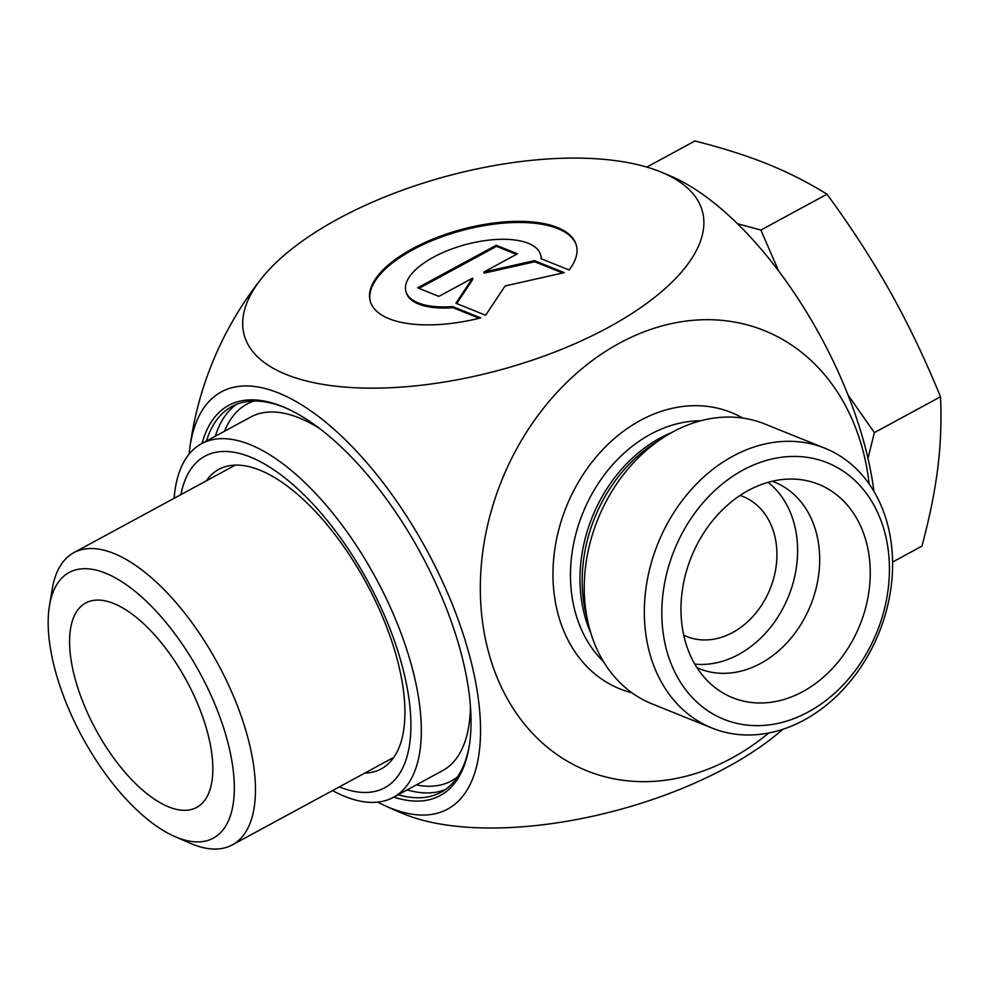 <?xml version="1.0" encoding="UTF-8"?>
<svg xmlns="http://www.w3.org/2000/svg" width="990" height="990" viewBox="0 0 990 990"><rect width="100%" height="100%" fill="white"/><g stroke="black" fill="none" stroke-linecap="round" stroke-linejoin="round"><path stroke-width="1.49" d="M480.744 317.901A106.784 45.218 164.9 0 1 370.173 300.948A106.784 45.218 164.9 0 1 461.501 229.47A106.784 45.218 164.9 0 1 576.378 245.31A106.784 45.218 164.9 0 1 569.126 269.998L541.072 258.687A69.783 29.552 -15.1 0 0 540.651 254.95A69.783 29.552 -15.1 0 0 465.572 244.592A69.783 29.552 -15.1 0 0 405.9 291.308A69.783 29.552 -15.1 0 0 452.69 306.591L480.744 317.901M576.514 245.854A106.784 45.218 -15.1 0 0 461.798 230.571A106.784 45.218 -15.1 0 0 370.334 301.492M479.234 318.273L452.987 307.692A69.783 29.552 164.9 0 1 406.197 292.397L405.9 291.308M452.69 306.591L452.987 307.692M540.651 254.95L540.936 256.051A69.783 29.552 164.9 0 1 541.369 258.798M438.904 296.394L417.656 287.83L496.225 245.248L517.473 253.811L483.813 272.052L534.464 260.667L564.226 272.658L505.098 285.949L485.657 315.241L455.907 303.249L472.564 278.153L438.904 296.394M472.564 278.153L472.861 279.254L456.712 303.571M562.654 273.005L534.761 261.768L484.11 273.153L483.813 272.052M534.464 260.667L534.761 261.768M516.433 254.368L496.522 246.349L418.993 288.362M496.225 245.248L496.522 246.349M712.058 728.071L651.965 703.841A150.876 119.208 -68 0 1 588.407 624.183A150.876 119.208 -68 0 1 663.758 437.283A150.876 119.208 -68 0 1 764.787 423.98L824.88 448.21A150.876 119.208 112 0 0 657.904 543.56A150.876 119.208 112 0 0 712.058 728.071A150.876 119.208 112 0 0 804.078 720.101A150.876 119.208 112 0 0 892.089 577.43A150.876 119.208 112 0 0 824.88 448.21M869.171 484.023A237.303 187.506 112 0 0 634.837 335.622A237.303 187.506 112 0 0 488.528 652.051A237.303 187.506 112 0 0 768.809 732.971M206.452 441.033A219.396 97.218 61.5 0 1 231.87 406.519A219.396 97.218 61.5 0 1 286.518 408.288M469.31 745.532A219.396 97.218 61.5 0 1 440.958 792.285A219.396 97.218 61.5 0 1 398.166 794.747M393.797 797.111A221.909 98.332 -118.5 0 0 469.087 746.905A221.909 98.332 -118.5 0 0 420.886 553.62A221.909 98.332 -118.5 0 0 285.244 407.719A221.909 98.332 -118.5 0 0 202.084 443.396M377.735 802.123A237.303 105.15 -118.5 0 0 382.35 804.449A237.303 105.15 -118.5 0 0 469.334 654.86A237.303 105.15 -118.5 0 0 315.525 414.266A237.303 105.15 -118.5 0 0 189.684 449.027A237.303 105.15 -118.5 0 0 189.115 454.125M873.91 491.374A243.8 108.034 -118.5 0 0 672.247 176.752A345.757 345.757 0 0 0 659.352 171.369A237.303 100.485 -15.1 0 0 447.096 176.109A237.303 100.485 -15.1 0 0 261.273 278.772A237.303 100.485 -15.1 0 0 329.138 385.345A237.303 100.485 -15.1 0 0 608.169 327.504A237.303 100.485 -15.1 0 0 659.352 171.369M808.261 711.983A138.303 109.284 -68 0 1 664.896 581.699A138.303 109.284 -68 0 1 853.702 479.37A138.303 109.284 -68 0 1 808.261 711.983M802.766 691.639A115.038 90.894 -68 0 1 711.154 684.325A115.038 90.894 -68 0 1 683.447 583.654A115.038 90.894 -68 0 1 748.465 490.397A115.038 90.894 -68 0 1 793.881 479.098A115.038 90.894 -68 0 1 870.148 567.48A115.038 90.894 -68 0 1 802.766 691.639M740.062 495.47A75.438 59.61 -68 0 1 743.069 496.559A75.438 59.61 -68 0 1 776.68 561.169A75.438 59.61 -68 0 1 732.674 632.511A75.438 59.61 -68 0 1 686.664 636.496A75.438 59.61 -68 0 1 683.731 635.196M697.047 667.743A100.584 79.472 112 0 0 699.348 668.72A100.584 79.472 112 0 0 760.691 663.399A100.584 79.472 112 0 0 819.361 568.297A100.584 79.472 112 0 0 774.551 482.142A100.584 79.472 112 0 0 772.225 481.251M694.819 664.117A100.584 79.472 112 0 0 738.602 654.501A100.584 79.472 112 0 0 795.898 570.5A100.584 79.472 112 0 0 768.104 482.328M782.818 729.308A237.303 100.485 164.9 0 1 405.888 814.745A345.757 345.757 0 0 1 382.35 804.449M97.676 732.984A116.3 51.53 61.5 0 1 88.853 601.586A116.3 51.53 61.5 0 1 186.516 680.65A116.3 51.53 61.5 0 1 199.46 805.637A116.3 51.53 61.5 0 1 97.676 732.984M174.71 836.488L189.944 843.146A166.221 73.656 -118.5 0 0 232.304 844.903A166.221 73.656 -118.5 0 0 217.85 663.671A166.221 73.656 -118.5 0 0 73.891 552.63A166.221 73.656 -118.5 0 0 52.235 589.075L49.5 605.484A151.136 66.974 61.5 0 1 200.079 673.299A151.136 66.974 61.5 0 1 174.71 836.488A151.136 66.974 61.5 0 1 84.633 741.312A151.136 66.974 61.5 0 1 49.5 605.484M848.009 394.985L874.368 432.618L867.982 458.382M737.55 223.752L760.877 230.064L778.623 270.926M892.584 562.035L921.95 546.109C929.598 517.485 934.882 491.411 937.802 467.886C940.723 444.349 941.626 420.651 940.5 396.78C924.945 358.801 908.214 323.854 890.319 291.939C872.45 260.011 851.338 227.44 827.009 194.213C808.187 182.482 788.362 172.421 767.559 164.043C746.757 155.653 722.552 147.968 694.955 140.988L646.804 167.087M827.009 194.213L760.877 230.064M940.5 396.78L874.368 432.618M319.745 428.583A201.168 89.137 -118.5 0 0 304.66 420.305A201.168 89.137 -118.5 0 0 250.779 417L201.589 443.668A201.168 89.137 61.5 0 1 255.47 446.96A201.168 89.137 61.5 0 1 398.537 626.707A201.168 89.137 61.5 0 1 393.315 797.383A201.168 89.137 61.5 0 1 332.516 790.577M393.315 797.383L442.505 770.715A201.168 89.137 -118.5 0 0 470.436 706.613M180.885 494.641A188.595 83.568 61.5 0 1 255.432 459.249A188.595 83.568 61.5 0 1 403.029 669.091A188.595 83.568 61.5 0 1 339.298 786.902M364.691 773.14A170.367 75.487 -118.5 0 0 381.212 768.896A170.367 75.487 -118.5 0 0 385.63 624.368A170.367 75.487 -118.5 0 0 264.466 472.143A170.367 75.487 -118.5 0 0 218.852 469.347A170.367 75.487 -118.5 0 0 206.279 480.88M174.104 498.317A201.168 89.137 61.5 0 1 201.589 443.668M588.407 624.183L585.993 614.01A138.105 109.123 -68 0 1 654.959 442.938L663.758 437.283M671.653 432.568A136.41 107.786 112 0 0 590.82 633.068M603.541 661.666A136.41 107.786 -68 0 1 582.739 513.265A136.41 107.786 -68 0 1 700.648 420.775M742.723 418.052A148.983 117.723 112 0 0 566.379 506.67A148.983 117.723 112 0 0 631.954 692.802M407.088 789.909A219.396 97.218 -118.5 0 0 445.277 789.612M236.474 404.365A219.396 97.218 -118.5 0 0 215.362 436.194M224.582 431.207A214.372 94.991 61.5 0 1 253.861 401.037M457.553 776.853A214.372 94.991 61.5 0 1 416.307 784.922M261.273 278.772A345.757 345.757 0 0 0 189.672 449.052M235.373 465.102L73.891 552.63M393.785 757.375L232.304 844.903"/></g></svg>
